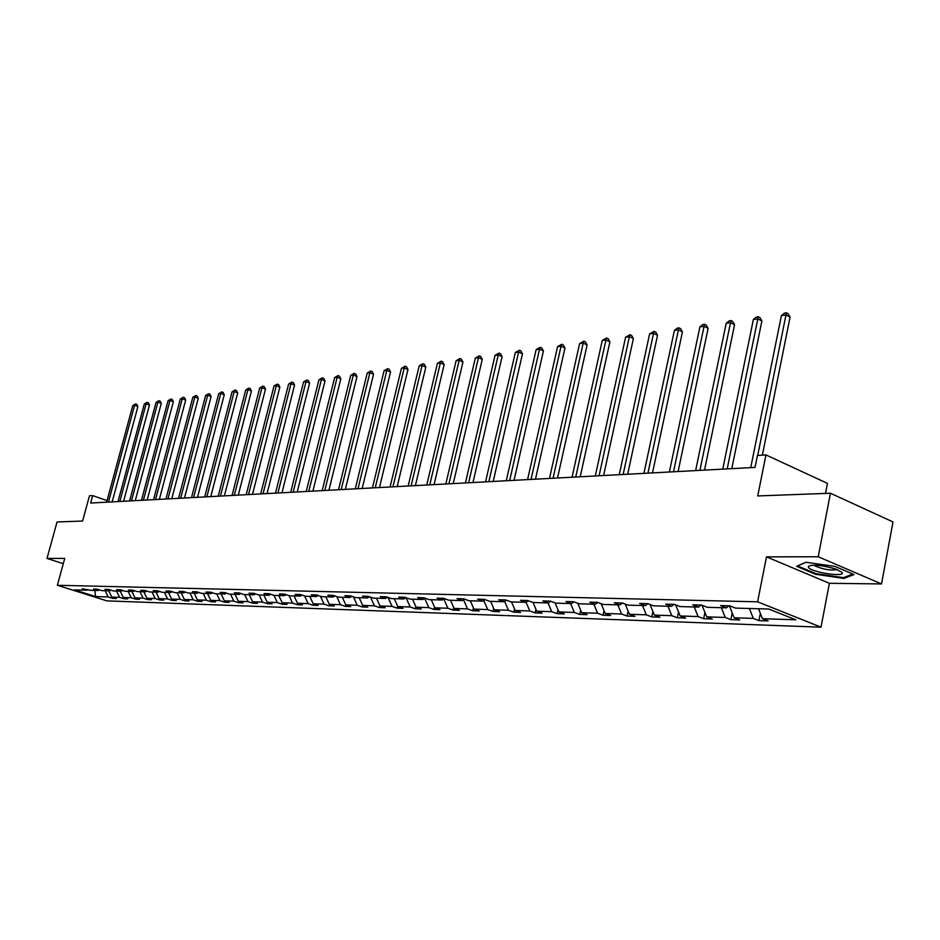 <?xml version="1.0" encoding="UTF-8"?>
<svg xmlns="http://www.w3.org/2000/svg" width="940" height="940" viewBox="0 0 940 940"><rect width="100%" height="100%" fill="white"/><g stroke="black" fill="none" stroke-linecap="round" stroke-linejoin="round"><path stroke-width="1.41" d="M766.5 556.868L829.386 583.293L881.52 583.94L818.211 556.762L766.5 556.868L757.593 601.823L57.375 585.279L64.731 558.395L47 558.431L63.285 563.683M47 558.431L57.046 521.982L82.591 521.03L89.465 495.803L92.696 495.615L90.663 503.041L755.043 467.403L757.452 455.442L765.947 454.925L757.734 495.944L830.443 493.241L893 521.947L881.52 583.94M818.211 556.762L830.443 493.241M825.52 493.418L827.459 483.383L765.947 454.925M829.386 583.293L821.019 627.18L106.855 600.871L57.375 585.279M758.557 608.744L762.469 618.696L768.109 620.917L758.909 620.6L760.354 613.303M105.151 590.72L108.194 596.959L95.551 596.548L74.389 589.874L86.868 590.214L82.309 588.769L90.44 590.308L98.101 590.52L93.507 589.063L97.149 589.157L101.755 590.626L109.581 590.837L104.963 589.368L108.676 589.462L113.317 590.943L121.307 591.166L116.654 589.674L120.449 589.779L125.114 591.272L133.28 591.495L128.592 589.991L132.481 590.097L137.181 591.601L145.524 591.836L140.8 590.308L144.772 590.414L149.507 591.942L158.037 592.177L153.291 590.637L157.344 590.743L162.103 592.282L170.833 592.529L166.039 590.978L170.199 591.084L174.993 592.647L183.911 592.893L179.094 591.319L183.335 591.436L188.165 593.011L197.294 593.258L192.442 591.671L196.789 591.789L201.642 593.375L210.983 593.634L206.095 592.036L210.548 592.153L215.436 593.763L225.001 594.021L220.078 592.4L224.625 592.517L229.56 594.151L239.347 594.421L234.389 592.776L239.054 592.893L244.012 594.55L254.035 594.82L249.041 593.163L253.824 593.293L258.817 594.949L269.075 595.243L264.058 593.563L268.946 593.692L273.975 595.373L284.503 595.666L279.438 593.962L284.456 594.092L289.52 595.807L300.295 596.101L295.207 594.374L300.342 594.515L305.441 596.242L316.498 596.548L311.375 594.809L316.639 594.938L321.774 596.688L333.113 597.006L327.954 595.243L333.359 595.384L338.529 597.159L350.162 597.476L344.957 595.69L350.503 595.831L355.708 597.629L367.646 597.957L362.417 596.148L368.104 596.301L373.356 598.11L385.6 598.451L380.336 596.618L386.176 596.771L391.463 598.615L404.036 598.956L398.736 597.111L404.74 597.264L410.052 599.133L422.988 599.485L417.642 597.605L423.811 597.769L429.169 599.649L442.446 600.026L437.077 598.122L443.422 598.287L448.803 600.19L462.457 600.578L457.052 598.639L463.573 598.815L469.001 600.754L483.043 601.142L477.602 599.18L484.312 599.356L489.764 601.33L504.216 601.729L498.74 599.744L505.649 599.92L511.137 601.917L526.012 602.329L520.502 600.319L527.61 600.507L533.133 602.516L548.455 602.939L542.909 600.907L550.229 601.095L555.798 603.151L571.579 603.586L565.998 601.518L573.541 601.718L579.146 603.786L595.408 604.244L589.791 602.141L597.57 602.34L603.21 604.455L619.977 604.914L614.337 602.787L622.362 602.998L628.026 605.137L645.334 605.618L639.647 603.457L647.93 603.668L653.629 605.842L671.489 606.335L665.779 604.138L674.332 604.373L680.055 606.57L698.502 607.087L692.757 604.855L701.593 605.09L707.35 607.322L726.42 607.851L720.639 605.583L729.781 605.83L735.562 608.11L768.732 609.014L795.781 619.801L762.469 618.696M757.593 601.823L821.019 627.18M749.38 608.486L753.293 618.391L758.909 620.6M753.293 618.391L734.14 617.756L739.745 619.942L730.838 619.636L732.201 612.88M721.356 607.71L725.245 617.462L730.838 619.636M725.245 617.462L706.704 616.852L712.285 619.002L703.661 618.696L704.941 612.445M694.237 606.97L698.091 616.558L703.661 618.696M698.091 616.558L680.137 615.97L685.683 618.085L677.329 617.792L678.527 611.999M667.952 606.241L671.795 615.688L677.329 617.792M671.795 615.688L654.381 615.113L659.904 617.192L651.808 616.922L652.936 611.552M642.49 605.536L646.297 614.842L651.808 616.922M646.297 614.842L629.424 614.278L634.911 616.334L627.062 616.064L628.108 611.106M617.792 604.855L621.575 614.02L627.062 616.064M621.575 614.02L605.207 613.479L610.671 615.5L603.045 615.242L604.032 610.648M593.833 604.197L597.593 613.221L603.045 615.242M597.593 613.221L581.707 612.692L587.136 614.689L579.745 614.443L580.662 610.201M570.58 603.55L574.328 612.445L579.745 614.443M574.328 612.445L558.901 611.94L564.294 613.914L557.115 613.667L557.972 609.743M548.008 602.928L551.721 611.693L557.115 613.667M551.721 611.693L536.74 611.2L542.098 613.15L535.119 612.904L535.929 609.296M526.071 602.293L529.772 610.965L535.119 612.904M529.772 610.965L515.202 610.483L520.537 612.41L513.757 612.175L514.497 608.838M504.639 601.424L508.434 610.26L513.757 612.175M508.434 610.26L494.276 609.79L499.575 611.682L492.983 611.458L493.676 608.391M483.806 600.601L487.696 609.567L492.983 611.458M487.696 609.567L473.924 609.108L479.189 610.988L472.773 610.765L473.419 607.945M463.549 599.802L467.521 608.897L472.773 610.765M467.521 608.897L454.126 608.45L459.355 610.307L453.115 610.084L453.703 607.51M443.856 599.038L447.887 608.25L453.115 610.084M447.887 608.25L434.856 607.816L440.049 609.637L433.974 609.425L434.527 607.064M424.68 598.31L428.781 607.616L433.974 609.425M428.781 607.616L416.091 607.193L421.261 608.991L415.339 608.791L415.844 606.629M406.068 597.734L410.181 606.993L415.339 608.791M410.181 606.993L397.82 606.582L402.954 608.356L397.185 608.168L397.655 606.206M388.067 597.429L392.062 606.394L397.185 608.168M392.062 606.394L380.019 605.995L385.118 607.745L379.502 607.557L379.924 605.783M370.524 597.135L374.414 605.807L379.502 607.557M374.414 605.807L362.676 605.419L367.74 607.146L362.264 606.958L362.64 605.36M353.416 596.841L357.2 605.231L362.264 606.958M357.2 605.231L345.755 604.855L350.796 606.57L345.45 606.382L345.814 604.878M336.743 596.548L340.433 604.678L345.45 606.382M340.433 604.678L329.27 604.303L334.264 605.995L329.059 605.818L329.411 604.361M320.47 596.242L324.065 604.138L329.059 605.818M324.065 604.138L313.185 603.774L318.143 605.442L313.067 605.266L313.408 603.856M304.607 595.96L308.109 603.609L313.067 605.266M308.109 603.609L297.475 603.257L302.41 604.902L297.451 604.737L297.792 603.351M289.109 595.666L292.528 603.092L297.451 604.737M292.528 603.092L282.153 602.74L287.053 604.373L282.212 604.209L282.552 602.869M273.987 595.373L277.324 602.587L282.212 604.209M277.324 602.587L267.195 602.246L272.06 603.856L267.336 603.703L267.653 602.399M259.17 594.961L262.471 602.093L267.336 603.703M262.471 602.093L252.578 601.764L257.419 603.363L252.801 603.198L253.118 601.941M244.682 594.562L247.972 601.612L252.801 603.198M247.972 601.612L238.314 601.283L243.108 602.869L238.596 602.716L238.913 601.482M230.547 594.174L233.802 601.13L238.596 602.716M233.802 601.13L224.355 600.824L229.137 602.387L224.719 602.235L225.024 601.036M216.717 593.798L219.96 600.672L224.719 602.235M219.96 600.672L210.725 600.366L215.46 601.917L211.148 601.764L211.453 600.601M203.204 593.422L206.424 600.225L211.148 601.764M206.424 600.225L197.4 599.932L202.1 601.459L197.882 601.306L198.175 600.178M189.998 593.058L193.182 599.79L197.882 601.306M193.182 599.79L184.358 599.497L189.034 601.013L184.91 600.86L185.192 599.767M177.072 592.705L180.245 599.356L184.91 600.86M180.245 599.356L171.609 599.074L176.25 600.566L172.22 600.425L172.502 599.356M164.429 592.353L167.579 598.933L172.22 600.425M167.579 598.933L159.13 598.651L163.748 600.143L159.8 600.002L160.07 598.956M152.069 592.012L155.194 598.522L159.8 600.002M155.194 598.522L146.922 598.251L151.505 599.72L147.639 599.579L147.909 598.569M139.966 591.671L143.068 598.122L147.639 599.579M143.068 598.122L134.972 597.852L139.531 599.309L135.736 599.18L136.006 598.181M128.11 591.354L131.201 597.722L135.736 599.18M131.201 597.722L123.269 597.464L127.793 598.898L124.08 598.768L124.338 597.805M116.513 591.025L119.568 597.335L124.08 598.768M119.568 597.335L111.813 597.088L116.302 598.51L112.671 598.38L112.929 597.441M108.194 596.959L112.671 598.38M729.005 605.807L726.42 607.851M729.393 605.818L734.14 617.756M701.076 605.066L698.502 607.087M702.051 605.266L706.704 616.852M674.05 604.361L671.489 606.335M675.637 604.866L680.137 615.97M647.883 603.668L645.334 605.618M650.034 604.479L654.381 615.113M622.468 603.045L619.977 604.914M625.218 604.079L629.424 614.278M597.828 602.434L595.408 604.244M601.13 603.68L605.207 613.479M573.917 601.847L571.579 603.586M577.759 603.28L581.707 612.692M550.734 601.283L548.455 602.939M555.07 602.881L558.901 611.94M528.221 600.731L526.012 602.329M533.027 602.481L536.74 611.2M506.366 600.178L504.216 601.729M511.536 601.929L515.202 610.483M485.122 599.661L483.043 601.142M490.633 601.353L494.276 609.79M464.489 599.144L462.457 600.578M470.305 600.789L473.924 609.108M444.42 598.639L442.446 600.026M450.53 600.249L454.126 608.45M424.904 598.145L422.988 599.485M431.284 599.708L434.856 607.816M405.904 597.676L404.036 598.956M412.554 599.191L416.091 607.193M387.421 597.206L385.6 598.451M394.306 598.698L397.82 606.582M369.42 596.747L367.646 597.957M376.529 598.204L380.019 605.995M351.877 596.312L350.162 597.476M359.209 597.722L362.676 605.419M334.793 595.878L333.113 597.006M342.325 597.264L345.755 604.855M318.143 595.455L316.498 596.548M325.851 596.806L329.27 604.303M301.893 595.043L300.295 596.101M309.789 596.36L313.185 603.774M286.054 594.632L284.503 595.666M294.114 595.925L297.475 603.257M270.603 594.245L269.075 595.243M278.816 595.502L282.153 602.74M255.516 593.857L254.035 594.82M263.882 595.091L267.195 602.246M240.793 593.481L239.347 594.421M249.288 594.691L252.578 601.764M226.411 593.105L225.001 594.021M235.035 594.303L238.314 601.283M212.37 592.752L210.983 593.634M221.112 593.915L224.355 600.824M198.645 592.4L197.294 593.258M207.505 593.539L210.725 600.366M185.239 592.047L183.911 592.893M194.192 593.175L197.4 599.932M172.126 591.707L170.833 592.529M181.185 592.811L184.358 599.497M159.307 591.378L158.037 592.177M168.46 592.459L171.609 599.074M146.758 591.06L145.524 591.836M156.005 592.118L159.13 598.651M134.49 590.743L133.28 591.495M143.808 591.789L146.922 598.251M122.494 590.426L121.307 591.166M131.882 591.46L134.972 597.852M110.744 590.12L109.581 590.837M120.203 591.131L123.269 597.464M99.24 589.827L98.101 590.52M108.77 590.813L111.813 597.088M87.972 589.533L86.868 590.214M107.054 500.609L92.696 495.615M94.823 590.438L95.551 596.548M796.591 566.291L815.556 574.281L843.956 578.417L853.978 574.575L834.932 566.409L805.944 562.261L796.591 566.291M815.697 573.564L815.556 574.281M844.144 577.407L843.956 578.417M112.165 501.889L137.886 406.632L134.596 405.375L108.441 502.089M132.763 405.634L135.548 403.941L134.596 405.375L132.763 405.634L106.631 502.183M135.548 403.941L136.864 404.435L137.886 406.632M123.587 501.267L149.46 405.046L146.147 403.777L119.838 501.478M144.278 404.036L147.098 402.32L146.147 403.777L144.278 404.036L118.005 501.572M147.098 402.32L148.414 402.825L149.46 405.046M135.254 500.644L161.269 403.424L157.944 402.132L131.494 500.844M156.04 402.402L158.883 400.663L157.944 402.132L156.04 402.402L129.602 500.95M158.883 400.663L160.223 401.18L161.269 403.424M808.529 567.502C811.843 572.542 846.552 577.595 841.993 572.331L835.625 568.982C822.277 565.187 813.182 564.294 808.365 566.315L808.529 567.502M814.24 565.175L814.968 565.88C823.24 569.487 830.643 570.709 837.164 569.546M852.815 574.07L843.462 577.665L815.943 573.67L797.578 565.927L806.038 562.273M147.181 500.01L173.336 401.768L169.987 400.464L143.385 500.209M168.037 400.734L170.927 398.983L169.987 400.464L168.037 400.734L141.458 500.315M170.927 398.983L172.267 399.5L173.336 401.768M159.354 499.352L185.662 400.076L182.29 398.76L155.535 499.563M180.304 399.03L183.23 397.256L182.29 398.76L180.304 399.03L153.561 499.669M183.23 397.256L184.581 397.785L185.662 400.076M171.785 498.682L198.246 398.349L194.85 397.009L167.943 498.893M192.817 397.291L195.79 395.505L194.85 397.009L192.817 397.291L165.934 498.999M195.79 395.505L197.142 396.034L198.246 398.349M184.499 498L211.112 396.586L207.693 395.235L180.633 498.212M205.613 395.517L208.621 393.707L207.693 395.235L205.613 395.517L178.576 498.318M208.621 393.707L209.984 394.248L211.112 396.586M197.494 497.307L224.249 394.777L220.818 393.413L193.605 497.519M218.691 393.707L221.746 391.874L220.818 393.413L218.691 393.707L191.501 497.624M221.746 391.874L223.121 392.415L224.249 394.777M210.783 496.59L237.691 392.932L234.225 391.545L206.859 496.802M232.051 391.851L235.153 389.994L234.225 391.545L232.051 391.851L204.72 496.919M235.153 389.994L236.539 390.547L237.691 392.932M224.378 495.862L251.427 391.052L247.937 389.642L220.43 496.073M245.728 389.947L248.865 388.079L247.937 389.642L245.728 389.947L218.233 496.191M248.865 388.079L250.251 388.631L251.427 391.052M238.278 495.122L265.48 389.113L261.966 387.691L234.307 495.333M259.699 388.009L262.883 386.105L261.966 387.691L259.699 388.009L232.062 495.451M262.883 386.105L264.281 386.681L265.48 389.113M252.508 494.358L279.85 387.139L276.325 385.706L248.501 494.569M273.998 386.023L277.23 384.108L276.325 385.706L273.998 386.023L246.209 494.699M277.23 384.108L278.639 384.683L279.85 387.139M267.066 493.582L294.561 385.13L291.012 383.661L263.036 493.794M288.627 383.99L291.905 382.051L291.012 383.661L288.627 383.99L260.686 493.923M291.905 382.051L293.327 382.627L294.561 385.13M281.976 492.783L309.613 383.062L306.041 381.581L277.923 492.995M303.608 381.91L306.934 379.948L306.041 381.581L303.608 381.91L275.514 493.124M306.934 379.948L308.367 380.536L309.613 383.062M297.24 491.961L325.029 380.947L321.433 379.443L293.163 492.172M318.942 379.784L322.314 377.786L321.433 379.443L318.942 379.784L290.695 492.313M322.314 377.786L323.76 378.385L325.029 380.947M312.891 491.115L340.821 378.773L337.19 377.257L308.778 491.338M334.64 377.61L338.071 375.589L337.19 377.257L334.64 377.61L306.252 491.479M338.071 375.589L339.516 376.2L340.821 378.773M328.918 490.257L356.988 376.552L353.334 375.013L324.782 490.48M350.726 375.377L354.204 373.321L353.334 375.013L350.726 375.377L322.185 490.621M354.204 373.321L355.661 373.944L356.988 376.552M345.344 489.376L373.556 374.285L369.89 372.71L341.185 489.599M367.211 373.086L370.748 371.006L369.89 372.71L367.211 373.086L338.529 489.74M370.748 371.006L372.216 371.641L373.556 374.285M362.182 488.471L390.547 371.946L386.845 370.36L357.999 488.706M384.096 370.736L387.691 368.633L386.845 370.36L384.096 370.736L355.273 488.847M387.691 368.633L389.172 369.279L390.547 371.946M379.466 487.555L407.96 369.561L404.235 367.951L375.248 487.778M401.427 368.339L405.081 366.201L404.235 367.951L401.427 368.339L372.452 487.93M405.081 366.201L406.562 366.847L407.96 369.561M397.185 486.603L425.82 367.105L422.084 365.472L392.944 486.826M419.193 365.872L422.906 363.71L422.084 365.472L419.193 365.872L390.077 486.979M422.906 363.71L424.398 364.368L425.82 367.105M415.386 485.628L444.15 364.591L440.378 362.934L411.109 485.851M437.417 363.345L441.189 361.148L440.378 362.934L437.417 363.345L408.172 486.015M441.189 361.148L442.693 361.818L444.15 364.591M434.069 484.617L462.962 362.006L459.166 360.326L429.768 484.852M456.123 360.748L459.966 358.516L459.166 360.326L456.123 360.748L426.748 485.017M459.966 358.516L461.481 359.197L462.962 362.006M453.245 483.595L482.267 359.35L478.46 357.647L448.921 483.83M475.335 358.081L479.236 355.825L478.46 357.647L475.335 358.081L445.819 483.994M479.236 355.825L480.763 356.507L482.267 359.35M472.961 482.537L502.101 356.636L498.271 354.897L468.613 482.772M495.063 355.344L499.034 353.052L498.271 354.897L495.063 355.344L465.418 482.937M499.034 353.052L500.562 353.745L502.101 356.636M493.218 481.445L522.476 353.839L518.621 352.065L488.835 481.68M515.32 352.524L519.374 350.209L518.621 352.065L515.32 352.524L485.557 481.856M519.374 350.209L520.913 350.914L522.476 353.839M514.051 480.328L543.426 350.961L539.548 349.163L509.645 480.563M536.153 349.633L540.277 347.283L539.548 349.163L536.153 349.633L506.272 480.751M540.277 347.283L541.828 348L543.426 350.961M535.471 479.189L564.964 348L561.062 346.179L531.041 479.423M557.573 346.66L561.768 344.275L561.062 346.179L557.573 346.66L527.575 479.612M561.768 344.275L563.33 345.004L564.964 348M557.526 478.002L587.112 344.957L583.188 343.1L553.061 478.237M579.592 343.605L583.869 341.173L583.188 343.1L579.592 343.605L549.489 478.437M583.869 341.173L585.444 341.913L587.112 344.957M580.215 476.78L609.907 341.831L605.959 339.939L575.738 477.027M602.258 340.456L606.617 337.989L605.959 339.939L602.258 340.456L572.061 477.226M606.617 337.989L608.204 338.741L609.907 341.831M603.598 475.534L633.372 338.612L629.4 336.685L599.086 475.769M625.593 337.213L630.035 334.711L629.4 336.685L625.593 337.213L595.302 475.981M630.035 334.711L631.621 335.486L633.372 338.612M627.673 474.242L657.53 335.298L653.547 333.336L623.15 474.477M649.622 333.876L654.158 331.338L653.547 333.336L649.622 333.876L619.249 474.688M654.158 331.338L655.756 332.114L657.53 335.298M652.501 472.902L682.428 331.879L678.422 329.881L647.954 473.149M674.391 330.445L677.388 328.084L679.009 327.86L678.422 329.881L674.391 330.445L643.923 473.372M679.009 327.86L680.607 328.659L682.428 331.879M678.104 471.539L708.102 328.354L704.072 326.321L673.534 471.774M699.912 326.897L702.956 324.5L704.624 324.277L704.072 326.321L699.912 326.897L669.374 471.998M704.624 324.277L706.234 325.087L708.102 328.354M704.518 470.118L734.563 324.711L730.521 322.655L699.924 470.364M726.221 323.243L729.323 320.81L731.038 320.575L730.521 322.655L726.221 323.243L695.635 470.599M731.038 320.575L732.659 321.398L734.563 324.711M731.79 468.661L761.882 320.963L757.816 318.86L727.172 468.907M753.375 319.482L756.524 317.003L758.298 316.757L757.816 318.86L753.375 319.482L722.754 469.142M758.298 316.757L759.92 317.603L761.882 320.963M762.364 455.148L790.07 317.097L785.981 314.947L757.722 455.43M781.41 315.593L784.606 313.079L786.428 312.82L785.981 314.947L781.41 315.593L750.743 467.638M786.428 312.82L788.061 313.678L790.07 317.097M815.098 565.187L814.968 565.88M811.808 565.245L808.365 566.315"/></g></svg>
